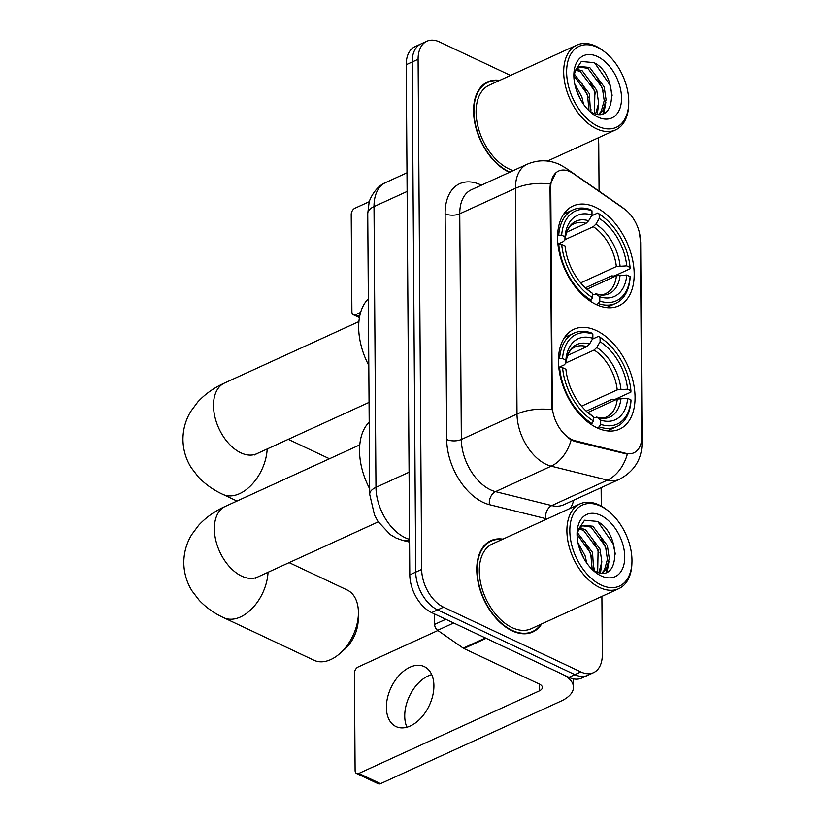 <?xml version="1.0" encoding="UTF-8"?>
<svg xmlns="http://www.w3.org/2000/svg" width="825" height="825" viewBox="0 0 825 825"><rect width="100%" height="100%" fill="white"/><g stroke="black" fill="none" stroke-linecap="round" stroke-linejoin="round"><path stroke-width="1.24" d="M596.238 304.538A54.904 33.804 65.4 0 0 618.729 305.838A54.904 33.804 65.4 0 0 632.197 258.008A54.904 33.804 65.4 0 0 595.557 207.281A54.904 33.804 65.4 0 0 573.055 205.972A54.904 33.804 65.4 0 0 559.587 253.801A54.904 33.804 65.4 0 0 596.238 304.538L598.342 303.569A51.387 31.639 65.4 0 0 615.78 303.311A51.387 31.639 65.4 0 0 630.094 277.984L630.125 276.623A49.314 30.36 65.4 0 1 599.806 301.043L598.342 303.569M597.094 427.845A54.904 33.804 65.4 0 0 619.596 429.144A54.904 33.804 65.4 0 0 633.064 381.325A54.904 33.804 65.4 0 0 596.413 330.588A54.904 33.804 65.4 0 0 573.922 329.288A54.904 33.804 65.4 0 0 560.453 377.118A54.904 33.804 65.4 0 0 597.094 427.845L599.197 426.876A51.387 31.639 65.4 0 0 616.646 426.628A51.387 31.639 65.4 0 0 630.96 401.301L630.991 399.939A49.314 30.36 65.4 0 1 600.672 424.349L599.197 426.876M571.972 439.591A27.968 17.222 65.4 0 0 575.355 440.808L625.855 453.338A27.968 17.222 65.4 0 0 633.93 452.781A27.968 17.222 65.4 0 0 641.809 436.549L640.437 240.828A27.968 17.222 65.4 0 0 624.143 208.828L573.488 173.652A27.968 17.222 65.4 0 0 558.638 171.012A27.968 17.222 65.4 0 0 550.77 187.254L552.296 405.622A27.968 17.222 65.4 0 0 571.972 439.591M502.91 539.127A50.242 30.938 65.4 0 0 490.916 540.633A50.242 30.938 65.4 0 0 478.593 584.399A50.242 30.938 65.4 0 0 512.119 630.826A50.242 30.938 65.4 0 0 532.713 632.012A50.242 30.938 65.4 0 0 541.695 623.917M529.619 633.115A50.242 30.938 65.4 0 0 530.578 632.414M499.713 80.376A50.242 30.938 65.4 0 0 487.709 81.881A50.242 30.938 65.4 0 0 475.386 125.648A50.242 30.938 65.4 0 0 508.922 172.074A50.242 30.938 65.4 0 0 509.479 172.332M641.582 440.395A36.259 16.83 179.6 0 1 642.056 443.056C641.819 459.288 634.281 471.374 619.42 479.294A41.436 25.513 -114.6 0 1 607.458 480.119L551.193 466.156A41.436 25.513 -114.6 0 1 546.181 464.351A41.436 25.513 -114.6 0 1 517.017 414.026A36.259 16.83 -0.4 0 1 551.935 409.664L550.038 187.584L550.357 183.954L555.978 172.734M550.357 183.954A36.259 16.83 179.6 0 0 515.45 188.317L517.017 414.026L461.34 439.488A41.436 25.513 65.4 0 0 490.504 489.813A41.436 25.513 65.4 0 0 495.516 491.628L551.781 505.581L607.458 480.119A36.259 25.657 -76.1 0 0 627.33 454.183L574.283 441.303L568.487 438.23M593.557 672.643L581.677 678.078A31.082 19.13 65.4 0 1 568.941 677.346L431.661 612.604A31.082 19.13 65.4 0 1 409.798 574.85L406.24 64.721A31.082 19.13 65.4 0 1 414.985 46.685L420.925 43.962A31.082 19.13 65.4 0 0 412.18 62.009L415.738 572.137A31.082 19.13 65.4 0 0 437.601 609.881L574.881 674.623A31.082 19.13 65.4 0 0 587.617 675.366A31.082 19.13 65.4 0 1 574.881 674.623L437.601 609.881A31.082 19.13 65.4 0 1 415.738 572.137L412.18 62.009A31.082 19.13 65.4 0 1 420.925 43.962L426.865 41.25A31.082 19.13 65.4 0 0 418.11 59.287L421.678 569.425A31.082 19.13 65.4 0 0 443.541 607.169L580.821 671.911A31.082 19.13 65.4 0 0 593.557 672.643A31.082 19.13 65.4 0 0 602.302 654.607L601.899 596.382M510.52 75.436L439.601 41.992A31.082 19.13 65.4 0 0 426.865 41.25M601.27 506.076L601.136 487.657M599.074 191.173L598.744 144.478A31.082 19.13 65.4 0 0 598.125 137.899M486.018 83.222A50.242 30.938 65.4 0 0 484.863 83.49M489.215 541.973A50.242 30.938 65.4 0 0 488.06 542.242M406.911 727.207A33.155 21.11 115.2 0 1 404.735 716.1A33.155 21.11 115.2 0 1 431.722 674.613M386.389 707.448A33.155 21.11 -64.8 0 0 396.01 726.567A33.155 21.11 -64.8 0 0 420.925 718.018A33.155 21.11 -64.8 0 0 433.909 685.719A33.155 21.11 -64.8 0 0 424.287 666.6A33.155 21.11 -64.8 0 0 399.372 675.149A33.155 21.11 -64.8 0 0 386.389 707.448M434.538 613.955L434.61 624.391L445.809 619.276M485.543 637.942A5.177 3.187 65.4 0 0 486.173 638.303L561.722 673.932A41.436 19.243 -0.4 0 1 573.458 687.225A41.436 19.243 -0.4 0 1 560.928 701.147L380.521 783.657A5.177 3.3 115.2 0 1 378.283 783.75L356.606 773.53A5.177 3.3 -64.8 0 0 358.854 773.427L539.251 690.927A10.364 4.806 179.6 0 0 542.386 687.442A10.364 4.806 179.6 0 0 539.447 684.121L463.897 648.491A5.177 3.187 -114.6 0 1 463.268 648.13L437.632 630.321A5.177 3.187 -114.6 0 1 434.61 624.391M437.9 630.506L358.112 667.002A5.177 3.3 -64.8 0 0 354.43 673.283L355.111 770.54A5.177 3.3 -64.8 0 0 356.606 773.53M600.621 506.127A44.55 27.421 65.4 0 0 569.827 530.929A44.55 27.421 65.4 0 0 601.167 585.028A44.55 27.421 65.4 0 0 631.95 561.949A44.55 27.421 65.4 0 0 608.819 511.387A44.55 27.421 65.4 0 0 600.621 506.127M608.819 511.387L607.705 510.469A46.623 28.7 65.4 0 0 599.125 504.972A46.623 28.7 65.4 0 0 580.027 503.869A46.623 28.7 65.4 0 0 568.59 544.469A46.623 28.7 65.4 0 0 599.703 587.544A46.623 28.7 65.4 0 0 618.802 588.648A46.623 28.7 65.4 0 0 631.909 563.393L631.95 561.949M580.027 503.869L492.422 543.933A46.623 28.7 65.4 0 0 480.985 584.533A46.623 28.7 65.4 0 0 512.098 627.608A46.623 28.7 65.4 0 0 531.197 628.722L618.802 588.648M502.105 539.498A49.727 30.618 65.4 0 0 491.133 541.107A49.727 30.618 65.4 0 0 478.933 584.42A49.727 30.618 65.4 0 0 512.119 630.362A49.727 30.618 65.4 0 0 532.496 631.548A49.727 30.618 65.4 0 0 540.891 624.288M577.923 542.572L585.121 555.823L586.761 563.052M579.336 548.037L583.76 558.278M577.459 532.713L592.546 552.43L593.68 570.518M577.098 534.373L590.69 553.276L592.216 569.498M579.758 527.907L585.482 529.619L599.971 549.027L601.848 561.928L598.847 572.602M579.078 528.877L583.626 530.465L598.115 549.883L597.661 572.282M577.057 534.631L578.583 529.753L583.038 525.267L592.907 526.226L607.386 545.634L609.273 558.525L606.313 569.137L602.735 573.004M582.141 525.752L591.051 527.072L605.529 546.48L607.417 559.381L604.457 569.993L601.941 573.014M592.597 569.858A25.895 15.943 65.4 0 0 595.083 571.251C620.998 584.729 620.864 532.228 597.094 521.4L584.564 520.224L577.479 530.836M601.105 575.86A34.186 21.048 65.4 0 0 624.742 556.823A34.186 21.048 65.4 0 0 600.683 515.305A34.186 21.048 65.4 0 0 577.077 532.785A34.186 21.048 65.4 0 0 595 571.972A34.186 21.048 65.4 0 0 601.105 575.86M594.237 571.343L596.527 572.921M598.063 521.957L613.078 543.685L615.337 554.091M600.002 535.404L606.354 549.316M607.778 566.136L606.2 572.333M592.577 538.797L598.929 552.719M585.152 542.19L591.504 556.112M579.459 548.429L583.657 558.102M609.025 561.155L607.107 571.962M601.611 564.548L600.507 572.901M594.186 567.951L594.062 570.735M268.043 572.272A38.847 24.74 115.2 0 1 252.007 608.582A38.847 24.74 115.2 0 1 223.688 617.678L314.005 660.268A38.847 24.74 -64.8 0 0 339.704 653.658A38.847 24.74 -64.8 0 0 358.401 614.017A38.847 24.74 -64.8 0 0 358.411 612.398A38.847 24.74 -64.8 0 0 347.15 589.988L289.132 562.629M592.391 339.147L598.568 336.322L600.064 337.487A49.314 30.36 65.4 0 1 605.529 341.364A49.314 30.36 65.4 0 1 630.929 390.761L627.577 389.183A44.55 27.421 65.4 0 0 600.095 341.736L596.753 347.469L594.144 350.027L565.826 362.979M581.553 406.178L617.224 389.864L627.577 389.183M600.672 424.349L600.641 420.111A44.55 27.421 65.4 0 0 627.65 398.362L617.286 399.042L587.812 412.521M593.423 417.842L597.248 417.45L600.641 420.111M369.198 422.142A56.977 35.083 65.4 0 0 369.672 488.771M630.929 390.761L630.898 392.123L615.007 399.393L612.294 399.218L586.235 411.139M591.339 332.918A51.387 31.639 65.4 0 0 573.901 333.166A51.387 31.639 65.4 0 0 559.587 358.493L562.526 358.504A49.314 30.36 65.4 0 1 592.845 334.084L591.339 332.918M558.484 358.999L559.587 358.493M605.529 341.364L604.405 340.447A51.387 31.639 65.4 0 0 598.568 336.322M592.845 334.084L592.866 338.332A44.55 27.421 65.4 0 0 565.868 360.082L562.526 358.504M600.095 341.736L600.064 337.487M627.65 398.362L630.991 399.939M565.868 360.082L565.795 363.268C567.827 350.027 572.89 348.088 574.819 347.098A38.332 23.595 65.4 0 1 586.915 346.624L589.535 344.066L592.866 338.332M589.535 344.066A39.848 24.533 65.4 0 0 565.806 363.175L564.248 364.877L558.803 367.373M617.286 399.042A38.332 23.595 65.4 0 1 606.705 416.821C604.632 418.11 601.239 418.203 596.547 417.089L597.248 417.45A39.848 24.533 65.4 0 0 620.977 398.341M590.618 424.091L591.979 423.472L593.443 420.946A49.314 30.36 65.4 0 1 562.588 367.672L559.649 367.672A51.387 31.639 65.4 0 0 591.979 423.472M559.649 367.672L558.876 368.022M562.588 367.672L565.929 369.249A44.55 27.421 65.4 0 0 588.833 413.418A44.55 27.421 65.4 0 0 593.412 416.697L593.443 420.946M593.412 416.697L587.534 412.314M567.621 355.441L586.915 346.624M358.401 614.017L358.205 620.39A28.493 18.14 115.2 0 1 344.489 649.461L339.704 653.658M591.535 215.841L597.702 213.015L599.208 214.18A49.314 30.36 65.4 0 1 604.663 218.047A49.314 30.36 65.4 0 1 630.063 267.444L626.722 265.867A44.55 27.421 65.4 0 0 599.239 218.429L595.898 224.163L593.278 226.71L564.97 239.662M580.697 282.862L616.357 266.547L626.722 265.867M599.806 301.043L599.785 296.794A44.55 27.421 65.4 0 0 626.783 275.045L616.419 275.725L586.946 289.204M592.567 294.525L596.382 294.143L599.785 296.794M368.342 298.836A56.977 35.083 65.4 0 0 368.806 365.465M630.063 267.444L630.032 268.816L614.151 276.076L611.428 275.901L585.368 287.822M590.483 209.602A51.387 31.639 65.4 0 0 573.035 209.859A51.387 31.639 65.4 0 0 558.721 235.187L561.66 235.187A49.314 30.36 65.4 0 1 591.979 210.767L590.483 209.602M557.628 235.682L558.721 235.187M604.663 218.047L603.549 217.14A51.387 31.639 65.4 0 0 597.702 213.015M591.979 210.767L592.01 215.016A44.55 27.421 65.4 0 0 565.001 236.765L561.66 235.187M599.239 218.429L599.208 214.18M626.783 275.045L630.125 276.623M565.001 236.765L564.939 239.951C566.961 226.72 572.024 224.771 573.963 223.792A38.332 23.595 65.4 0 1 586.059 223.307L588.668 220.749L592.01 215.016M588.668 220.749A39.848 24.533 65.4 0 0 564.939 239.858L563.382 241.57L557.947 244.056M616.419 275.725A38.332 23.595 65.4 0 1 605.849 293.504C603.766 294.793 600.383 294.886 595.691 293.782L596.382 294.143A39.848 24.533 65.4 0 0 620.111 275.024M589.751 300.774L591.113 300.156L592.587 297.629A49.314 30.36 65.4 0 1 561.722 244.365L558.793 244.355A51.387 31.639 65.4 0 0 591.113 300.156M558.793 244.355L558.009 244.716M561.722 244.365L565.073 245.943A44.55 27.421 65.4 0 0 587.977 290.101A44.55 27.421 65.4 0 0 592.556 293.391L592.587 297.629M592.556 293.391L586.668 288.998A39.848 24.533 65.4 0 0 589.163 290.73M566.754 232.134L586.059 223.307M369.445 201.599L354.905 208.251A5.177 3.3 -64.8 0 0 351.223 214.531L351.904 311.788A5.177 3.3 -64.8 0 0 353.409 314.779A5.177 3.3 -64.8 0 0 355.647 314.676L360.638 312.397M597.413 47.376A44.55 27.421 65.4 0 0 566.631 72.177A44.55 27.421 65.4 0 0 597.97 126.277A44.55 27.421 65.4 0 0 628.743 103.197A44.55 27.421 65.4 0 0 605.612 52.635A44.55 27.421 65.4 0 0 597.413 47.376M605.612 52.635L604.498 51.717A46.623 28.7 65.4 0 0 595.918 46.221A46.623 28.7 65.4 0 0 576.819 45.117A46.623 28.7 65.4 0 0 565.383 85.718A46.623 28.7 65.4 0 0 596.496 128.793A46.623 28.7 65.4 0 0 615.594 129.907A46.623 28.7 65.4 0 0 628.702 104.641L628.743 103.197M576.819 45.117L489.215 85.181A46.623 28.7 65.4 0 0 477.788 125.792A46.623 28.7 65.4 0 0 508.901 168.857A46.623 28.7 65.4 0 0 513.325 170.569M498.908 80.747A49.727 30.618 65.4 0 0 487.926 82.356A49.727 30.618 65.4 0 0 475.726 125.668A49.727 30.618 65.4 0 0 508.912 171.61A49.727 30.618 65.4 0 0 509.984 172.095M574.726 83.83L581.914 97.072L583.553 104.301M576.128 89.296L580.553 99.526M574.252 73.961L589.339 93.679L590.483 111.777M573.891 75.622L587.482 94.524L589.019 110.746M576.551 69.156L582.275 70.867L596.764 90.276L598.641 103.177L595.64 113.85M575.871 70.125L580.418 71.713L594.908 91.132L594.454 113.53M573.849 75.879L575.376 71.002L579.841 66.516L589.7 67.475L604.189 86.883L606.066 99.773L603.106 110.385L599.528 114.252M578.933 67L587.843 68.32L602.333 87.739L604.209 100.629L601.25 111.241L598.733 114.263M589.39 111.107A25.895 15.943 65.4 0 0 591.876 112.499C617.801 125.977 617.657 73.477 593.897 62.648L581.357 61.473L574.283 72.084M597.908 117.109A34.186 21.048 65.4 0 0 621.534 98.072A34.186 21.048 65.4 0 0 597.486 56.554A34.186 21.048 65.4 0 0 573.87 74.033A34.186 21.048 65.4 0 0 591.793 113.221A34.186 21.048 65.4 0 0 597.908 117.109M591.03 112.592L593.33 114.18M594.856 63.205L609.881 84.934L612.14 95.339M596.805 76.653L603.147 90.564M604.581 107.384L603.003 113.582M589.38 80.046L595.722 93.968M581.955 83.438L588.297 97.36M576.252 89.677L580.46 99.351M605.828 102.403L603.9 113.211M598.403 105.806L597.3 114.159M590.978 109.199L590.855 111.983M575.355 440.808L574.283 441.303M625.855 453.338L624.783 453.832M550.77 187.254L550.038 187.584M552.296 405.622L551.564 405.952M445.118 213.768A10.364 4.806 179.6 0 0 459.762 213.778L461.34 439.488A10.364 4.806 179.6 0 1 446.696 439.478L445.118 213.768A51.8 31.886 -114.6 0 1 480.923 184.934A51.8 31.886 -114.6 0 1 481.408 185.161M471.436 189.729A41.436 25.513 65.4 0 0 459.762 213.778L515.45 188.317A41.436 25.513 -114.6 0 1 527.113 164.257L471.436 189.729M571.127 440.014A36.259 25.657 -76.1 0 1 551.193 466.156L495.516 491.628A10.364 7.332 103.9 0 0 489.411 504.653A51.8 31.886 -114.6 0 1 446.696 439.478M640.437 240.787A36.259 16.83 -0.4 0 1 640.664 242.591L642.056 443.056M623.669 208.498A36.259 19.81 -55.2 0 0 622.071 207.137L625.969 210.21M568.631 171.053A36.259 19.81 -55.2 0 0 565.62 167.939L622.071 207.137M573.726 500.198A51.8 31.886 -114.6 0 1 570.498 508.221M547.099 518.925A51.8 31.886 -114.6 0 1 545.676 518.605L489.411 504.653M418.11 59.287L406.24 64.721M421.678 569.425L409.798 574.85M443.541 607.169L431.661 612.604M580.821 671.911L568.941 677.346M545.676 518.605A10.364 7.332 103.9 0 1 551.781 505.581A41.436 25.513 65.4 0 0 563.743 504.756L619.42 479.294M407.117 191.452L374.014 206.601A20.718 9.622 179.6 0 0 367.744 213.551L369.033 203.012C369.012 200.372 375.262 186.543 385.677 182.542A41.436 25.513 65.4 0 0 374.014 206.601L375.973 487.348A41.436 25.513 65.4 0 0 405.137 537.683A41.436 25.513 65.4 0 0 409.551 539.333M409.076 472.209L375.973 487.348A20.718 9.622 179.6 0 0 369.703 494.309L367.744 213.551M409.571 542.097L402.517 540.344A20.718 14.664 -76.1 0 0 409.551 539.746M539.199 684.007L539.251 690.927M486.173 638.303L463.897 648.491M358.854 773.427L380.521 783.657M463.268 648.13L485.471 637.972M453.668 622.978L437.632 630.321M255.368 578.263L257.606 577.046A38.847 23.915 -114.6 0 1 241.694 576.128A38.847 23.915 -114.6 0 1 214.356 528.938A38.847 23.915 -114.6 0 1 225.297 506.395L359.793 444.881M617.224 389.864A38.332 23.595 65.4 0 0 594.144 350.027M620.916 389.163A39.848 24.533 65.4 0 0 596.753 347.469M587.544 412.325A39.848 24.533 65.4 0 0 590.019 414.047M254.513 454.946L256.75 453.74A38.847 23.915 -114.6 0 1 240.828 452.812A38.847 23.915 -114.6 0 1 213.5 405.632A38.847 23.915 -114.6 0 1 224.431 383.078L358.927 321.564M267.187 448.965A38.847 24.74 115.2 0 1 251.14 485.275A38.847 24.74 115.2 0 1 222.833 494.361L236.992 501.043M616.357 266.547A38.332 23.595 65.4 0 0 593.278 226.71M620.049 265.856A39.848 24.533 65.4 0 0 595.898 224.163M355.647 314.676L359.628 316.563M565.62 167.939L559.783 164.567C549.048 159.658 538.158 159.555 527.113 164.257M639.292 232.145L640.664 242.591M402.517 540.344L396.165 538.065L390.256 534.59L378.046 521.524L374.509 515.068L369.703 494.309M385.677 182.542L406.993 172.796M573.406 678.851L573.458 687.225M487.101 542.943L491.133 541.107M528.464 633.383L532.496 631.548M225.297 506.395C214.943 511.005 206.075 517.285 198.691 525.247L191.627 534.744C186.44 543.355 183.831 552.729 183.8 562.867C183.975 573.014 186.718 582.347 192.019 590.886L199.217 600.291C206.116 607.54 214.273 613.336 223.688 617.678M564.548 337.446L573.901 333.166M607.293 430.897L616.646 426.628M378.262 521.864L257.606 577.046M224.431 383.078C214.088 387.688 205.219 393.968 197.825 401.93L190.761 411.438C185.584 420.038 182.975 429.412 182.944 439.56C183.119 449.697 185.852 459.04 191.153 467.569L198.351 476.974C205.25 484.223 213.407 490.019 222.833 494.361M288.276 439.323L329.464 458.752M563.692 214.129L573.035 209.859M606.437 307.591L615.78 303.311M369.064 402.373L256.75 453.74M359.442 317.625L353.409 314.779M483.893 84.191L487.926 82.356M547.491 161.05L615.594 129.907"/></g></svg>
